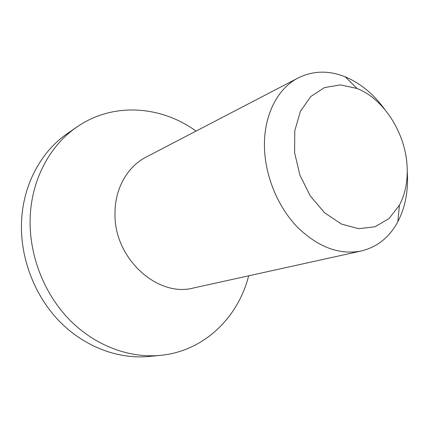 <?xml version="1.0" encoding="UTF-8"?>
<svg xmlns="http://www.w3.org/2000/svg" width="429" height="429" viewBox="0 0 429 429"><rect width="100%" height="100%" fill="white"/><g stroke="black" fill="none" stroke-linecap="round" stroke-linejoin="round"><path stroke-width="0.64" d="M406.971 164.334C408.118 179.74 405.603 193.361 399.431 205.196L388.99 218.608L375.016 226.775L358.628 228.716L341.264 223.981L324.587 212.763L310.306 195.989L299.946 175.273L294.6 152.74L294.787 130.711L300.375 111.406L310.65 96.627L324.469 87.596L340.422 84.894L357.041 88.476C383.285 98.665 404.686 131.8 406.971 164.334M384.62 109.245C373.562 94.031 360.435 83.231 345.238 76.845C328.77 70.27 313.132 70.613 298.316 77.88C277.086 88.583 262.993 116.597 264.532 149.346C265.744 177.708 278.464 207.631 297.587 227.338C318.275 247.27 339.478 255.164 361.197 251.008C377.22 247.077 389.441 237.301 397.849 221.691C405.405 207.041 408.542 190.337 407.255 171.573M298.316 77.88L146.069 157.105C127.52 166.516 114.79 188.674 114.993 213.497C113.824 258.258 157.529 297.828 193.597 287.956L361.197 251.008M196.074 131.086C161.283 105.829 113.363 101.855 77.236 126.78L67.943 133.146C40.75 151.469 22.136 186.014 21.45 224.405C20.715 260.038 35.43 297.013 60.269 322.163C85.226 347.227 118.651 359.379 149.056 356.472L160.269 355.384C203.973 351.319 238.175 317.519 248.648 275.82M77.236 126.78C49.635 145.377 30.738 180.641 30.121 219.954C29.445 256.435 44.53 294.364 69.889 320.163C95.367 345.876 129.408 358.344 160.269 355.384M357.041 88.476L345.238 76.845M399.431 205.196L397.849 221.691"/></g></svg>
